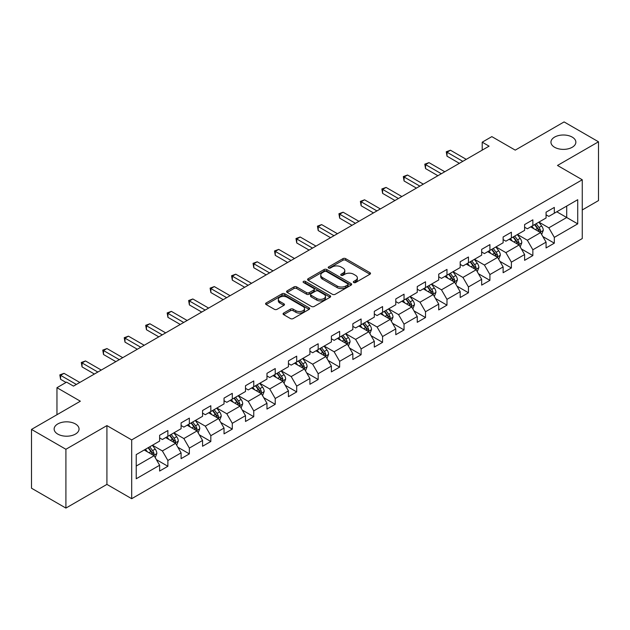 <?xml version="1.0" encoding="UTF-8"?>
<svg xmlns="http://www.w3.org/2000/svg" width="630" height="630" viewBox="0 0 630 630"><rect width="100%" height="100%" fill="white"/><g stroke="black" fill="none" stroke-linecap="round" stroke-linejoin="round"><path stroke-width="0.94" d="M353.714 282.524A1.339 0.772 0 0 0 355.603 282.524L369.952 274.239A1.914 1.102 0 0 0 370.511 273.459A1.914 1.102 0 0 0 369.952 272.68L345.642 258.639A1.914 1.102 0 0 0 342.94 258.639L328.584 266.931A1.339 0.772 0 0 0 328.191 267.474A1.339 0.772 0 0 0 328.584 268.018A1.339 0.772 0 0 0 330.474 268.018L332.333 266.947A6.111 3.528 0 0 1 340.98 266.947L343.003 268.12A6.111 3.528 0 0 1 344.799 270.609A6.111 3.528 0 0 1 343.003 273.105L341.145 274.184A1.339 0.772 0 0 0 340.759 274.727A1.339 0.772 0 0 0 341.145 275.271A1.339 0.772 0 0 0 343.035 275.271L344.893 274.2A6.111 3.528 0 0 1 353.54 274.2L355.564 275.373A6.111 3.528 0 0 1 357.36 277.869A6.111 3.528 0 0 1 355.564 280.358L353.714 281.437A1.339 0.772 0 0 0 353.32 281.98A1.339 0.772 0 0 0 353.714 282.524L353.714 281.437M75.403 423.935A12.458 7.19 0 0 0 61.827 422.376A12.458 7.19 0 0 0 54.141 429.014A12.458 7.19 0 0 0 57.787 434.101A12.458 7.19 0 0 0 71.363 435.661A12.458 7.19 0 0 0 79.049 429.014A12.458 7.19 0 0 0 75.403 423.935M572.213 137.104A12.458 7.19 0 0 0 558.637 135.544A12.458 7.19 0 0 0 550.951 142.183A12.458 7.19 0 0 0 554.597 147.27A12.458 7.19 0 0 0 568.173 148.83A12.458 7.19 0 0 0 575.859 142.183A12.458 7.19 0 0 0 572.213 137.104M283.634 313.079A1.914 1.102 0 0 0 283.075 313.858A1.914 1.102 0 0 0 283.634 314.638L290.454 318.575A1.914 1.102 0 0 0 293.155 318.575L309.102 309.377A1.914 1.102 0 0 0 309.661 308.598A1.914 1.102 0 0 0 309.102 307.81L284.784 293.777A1.914 1.102 0 0 0 282.082 293.777L266.143 302.975A1.914 1.102 0 0 0 265.584 303.762A1.914 1.102 0 0 0 266.143 304.542L274.381 309.298A1.914 1.102 0 0 0 277.082 309.298L283.902 305.361A1.914 1.102 0 0 0 284.469 304.573A1.914 1.102 0 0 0 283.902 303.794L279.822 301.439A5.111 2.953 0 0 1 278.326 299.352A5.111 2.953 0 0 1 281.476 296.628A5.111 2.953 0 0 1 287.044 297.266L303.054 306.511A5.111 2.953 0 0 1 304.55 308.598A5.111 2.953 0 0 1 301.392 311.322A5.111 2.953 0 0 1 295.824 310.677L293.155 309.141A1.914 1.102 0 0 0 290.454 309.141L283.634 313.079L283.634 314.638M582.262 209.963L598.5 200.584L598.5 141.789L564.094 121.921L515.238 150.129L491.841 136.623L482.21 142.183L489.093 146.16L73.474 386.111L66.591 382.142L56.96 387.702L56.96 414.713M65.906 449.277L65.906 508.079L106.919 484.399L106.919 425.604L65.906 449.277L31.5 429.416L80.356 401.208L56.96 387.702M106.919 425.604L131.686 439.905L582.262 179.77L582.262 238.565L131.686 498.7L131.686 439.905M598.5 141.789L557.487 165.462L582.262 179.77M332.467 294.32A1.914 1.102 0 0 0 335.168 294.32L351.107 285.122A1.914 1.102 0 0 0 351.666 284.343A1.914 1.102 0 0 0 351.107 283.555L326.797 269.522A1.914 1.102 0 0 0 324.096 269.522L308.157 278.72A1.914 1.102 0 0 0 307.59 279.5A1.914 1.102 0 0 0 308.157 280.287L332.467 294.32M304.03 282.815A1.339 0.772 0 0 1 305.385 283.004L305.385 281.413L330.104 295.683A1.914 1.102 0 0 1 330.663 296.47A1.914 1.102 0 0 1 330.104 297.25L314.165 306.448A1.914 1.102 0 0 1 311.464 306.448L287.146 292.414L287.146 290.847A1.914 1.102 0 0 0 286.587 291.635A1.914 1.102 0 0 0 287.146 292.414M287.146 290.847L293.966 286.91A1.914 1.102 0 0 1 296.667 286.91L306.534 292.603A1.914 1.102 0 0 0 309.236 292.603L313.756 289.997A1.914 1.102 0 0 0 314.315 289.209A1.914 1.102 0 0 0 313.756 288.43L303.495 282.508A1.339 0.772 0 0 1 303.101 281.957A1.339 0.772 0 0 1 303.928 281.248A1.339 0.772 0 0 1 305.385 281.413M65.906 508.079L31.5 488.211L31.5 429.416M156.39 459.648L167.879 466.279L167.879 460.483L181.094 452.852L181.094 458.656L189.354 453.891L189.354 448.087L202.561 440.457L202.561 446.26L210.822 441.496L210.822 435.692L224.036 428.061L224.036 433.865L232.289 429.101L232.289 423.297L245.503 415.666L245.503 421.47L253.756 416.706L253.756 410.902L266.97 403.271L266.97 409.075L275.231 404.31L275.231 398.507L288.438 390.884L288.438 396.68L296.698 391.915L296.698 386.111L309.905 378.488L309.905 384.284L318.166 379.52L318.166 373.716L331.38 366.093L331.38 371.889L339.633 367.125L339.633 361.321L352.847 353.698L352.847 359.494L361.1 354.729L361.1 348.925L374.315 341.302L374.315 347.099L382.575 342.334L382.575 336.53L395.782 328.907L395.782 334.703L404.043 329.939L404.043 324.135L417.249 316.512L417.249 322.308L425.51 317.544L425.51 311.74L438.724 304.117L438.724 309.913L446.977 305.148L446.977 299.344L460.191 291.721L460.191 297.517L468.444 292.753L468.444 286.949L481.659 279.326L481.659 285.122L489.919 280.358L489.919 274.554L503.126 266.931L503.126 272.727L511.387 267.963L511.387 262.159L524.601 254.536L524.601 260.332L532.854 255.567L532.854 249.771L546.068 242.141L546.068 247.936L554.321 243.172L554.321 237.376L577.718 223.863L577.718 199.71L566.709 206.065L566.709 217.507L577.718 223.863M167.879 466.279L159.626 471.051L159.626 465.247L136.23 478.761L136.23 454.6L159.626 441.094L159.626 435.291L167.879 430.526L167.879 436.33L181.094 428.699L181.094 422.903L189.354 418.131L189.354 423.935L202.561 416.304L202.561 410.508L210.822 405.736L210.822 411.54L224.036 403.909L224.036 398.113L232.289 393.341L232.289 399.144L245.503 391.514L245.503 385.717L253.756 380.945L253.756 386.749L266.97 379.118L266.97 373.322L275.231 368.55L275.231 374.354L288.438 366.723L288.438 360.927L296.698 356.155L296.698 361.959L309.905 354.328L309.905 348.532L318.166 343.76L318.166 349.563L331.38 341.933L331.38 336.136L339.633 331.364L339.633 337.168L352.847 329.537L352.847 323.741L361.1 318.969L361.1 324.773L374.315 317.142L374.315 311.346L382.575 306.574L382.575 312.378L395.782 304.747L395.782 298.951L404.043 294.186L404.043 299.982L417.249 292.351L417.249 286.555L425.51 281.791L425.51 287.587L438.724 279.956L438.724 274.16L446.977 269.396L446.977 275.192L460.191 267.569L460.191 261.765L468.444 257.001L468.444 262.797L481.659 255.174L481.659 249.37L489.919 244.605L489.919 250.401L503.126 242.778L503.126 236.975L511.387 232.21L511.387 238.006L524.601 230.383L524.601 224.579L532.854 219.815L532.854 225.611L546.068 217.988L546.068 212.184L554.321 207.42L554.321 213.216L577.718 199.71M165.682 437.598L175.589 443.323L162.375 450.946L152.468 445.229M159.626 437.913L162.375 439.504L167.879 436.33M162.375 450.946L167.879 460.483M175.589 443.323L181.094 452.852M187.149 425.203L197.056 430.928L183.85 438.551L173.935 432.834M181.094 425.526L183.85 427.108L189.354 423.935M183.85 438.551L189.354 448.087M197.056 430.928L202.561 440.457M208.617 412.808L218.531 418.533L205.317 426.156L195.41 420.438M202.561 413.13L205.317 414.713L210.822 411.54M205.317 426.156L210.822 435.692M218.531 418.533L224.036 428.061M230.084 400.412L239.998 406.137L226.784 413.76L216.877 408.043M224.036 400.735L226.784 402.318L232.289 399.144M226.784 413.76L232.289 423.297M239.998 406.137L245.503 415.666M251.559 388.017L261.466 393.742L248.251 401.365L238.345 395.648M245.503 388.34L248.251 389.923L253.756 386.749M248.251 401.365L253.756 410.902M261.466 393.742L266.97 403.271M273.026 375.622L282.933 381.347L269.719 388.97L259.812 383.253M266.97 375.945L269.719 377.527L275.231 374.354M269.719 388.97L275.231 398.507M282.933 381.347L288.438 390.884M294.493 363.226L304.4 368.952L291.194 376.575L281.279 370.857M288.438 363.549L291.194 365.132L296.698 361.959M291.194 376.575L296.698 386.111M304.4 368.952L309.905 378.488M315.961 350.831L325.875 356.556L312.661 364.179L302.754 358.462M309.905 351.154L312.661 352.745L318.166 349.563M312.661 364.179L318.166 373.716M325.875 356.556L331.38 366.093M337.436 338.436L347.343 344.161L334.128 351.784L324.222 346.067M331.38 338.759L334.128 340.35L339.633 337.168M334.128 351.784L339.633 361.321M347.343 344.161L352.847 353.698M358.903 326.041L368.81 331.766L355.596 339.389L345.689 333.672M352.847 326.364L355.596 327.954L361.1 324.773M355.596 339.389L361.1 348.925M368.81 331.766L374.315 341.302M380.37 313.645L390.277 319.371L377.071 327.002L367.156 321.276M374.315 313.968L377.071 315.559L382.575 312.378M377.071 327.002L382.575 336.53M390.277 319.371L395.782 328.907M401.838 301.258L411.744 306.975L398.538 314.606L388.623 308.881M395.782 301.573L398.538 303.164L404.043 299.982M398.538 314.606L404.043 324.135M411.744 306.975L417.249 316.512M423.305 288.863L433.219 294.58L420.005 302.211L410.099 296.486M417.249 289.178L420.005 290.769L425.51 287.587M420.005 302.211L425.51 311.74M433.219 294.58L438.724 304.117M444.78 276.468L454.687 282.185L441.473 289.816L431.566 284.091M438.724 276.783L441.473 278.373L446.977 275.192M441.473 289.816L446.977 299.344M454.687 282.185L460.191 291.721M466.247 264.072L476.154 269.79L462.94 277.42L453.033 271.695M460.191 264.387L462.94 265.978L468.444 262.797M462.94 277.42L468.444 286.949M476.154 269.79L481.659 279.326M487.715 251.677L497.621 257.394L484.415 265.025L474.5 259.3M481.659 251.992L484.415 253.583L489.919 250.401M484.415 265.025L489.919 274.554M497.621 257.394L503.126 266.931M509.182 239.282L519.096 244.999L505.882 252.63L495.975 246.905M503.126 239.597L505.882 241.188L511.387 238.006M505.882 252.63L511.387 262.159M519.096 244.999L524.601 254.536M530.649 226.887L540.564 232.604L527.349 240.235L517.443 234.51M524.601 227.202L527.349 228.792L532.854 225.611M527.349 240.235L532.854 249.771M540.564 232.604L546.068 242.141M556.802 211.79L566.709 217.507L548.817 227.839L538.91 222.114M546.068 214.806L548.817 216.397L554.321 213.216M548.817 227.839L554.321 237.376M106.919 484.399L131.686 498.7M482.21 142.183L482.21 150.129M136.23 466.042L154.122 455.718L144.215 449.993M154.122 455.718L159.626 465.247M542.832 236.541L554.321 243.172M521.364 248.937L532.854 255.567M499.897 261.332L511.387 267.963M478.422 273.727L489.919 280.358M456.955 286.122L468.444 292.753M435.488 298.51L446.977 305.148M414.02 310.905L425.51 317.544M392.553 323.3L404.043 329.939M371.078 335.695L382.575 342.334M349.611 348.091L361.1 354.729M328.143 360.486L339.633 367.125M306.676 372.881L318.166 379.52M285.209 385.276L296.698 391.915M263.734 397.672L275.231 404.31M242.266 410.067L253.756 416.706M220.799 422.462L232.289 429.101M199.332 434.858L210.822 441.496M177.857 447.253L189.354 453.891M354.241 282.712L355.564 281.949A6.111 3.528 0 0 0 357.36 279.452L357.36 277.869M344.799 270.609L344.799 272.199A6.111 3.528 0 0 1 343.003 274.696L341.68 275.46M369.928 274.255L345.642 260.229A1.914 1.102 0 0 0 342.94 260.229L329.12 268.207M351.083 285.13L326.797 271.113A1.914 1.102 0 0 0 324.096 271.113L308.18 280.295M347.736 284.886A1.339 0.772 0 0 0 348.122 284.343A1.339 0.772 0 0 0 347.736 283.791L326.387 271.467A1.339 0.772 0 0 0 324.497 271.467L322.536 272.601A6.111 3.528 0 0 0 320.749 275.097A6.111 3.528 0 0 0 322.536 277.594L337.129 286.012A6.111 3.528 0 0 0 345.775 286.012L347.736 284.886L347.736 286.477A1.339 0.772 0 0 0 348.122 285.925L348.122 284.343M320.749 275.097L320.749 276.688A6.111 3.528 0 0 0 322.536 279.184L322.536 277.594M347.736 286.477L345.775 287.603A6.111 3.528 0 0 1 337.129 287.603L322.536 279.184M287.17 292.422L293.966 288.501L293.966 286.91M314.315 289.209L314.315 290.8A1.914 1.102 0 0 1 313.756 291.58L309.236 294.194A1.914 1.102 0 0 1 306.534 294.194L296.667 288.501A1.914 1.102 0 0 0 293.966 288.501M305.385 283.004L330.081 297.258M316.764 298.51A5.111 2.953 0 0 0 322.332 299.155A5.111 2.953 0 0 0 325.489 296.431A5.111 2.953 0 0 0 323.993 294.344L318.355 291.084A1.914 1.102 0 0 0 315.654 291.084L311.125 293.698A1.914 1.102 0 0 0 310.566 294.478A1.914 1.102 0 0 0 311.125 295.257L316.764 298.51L316.764 300.1A5.111 2.953 0 0 0 322.332 300.738A5.111 2.953 0 0 0 325.489 298.014L325.489 296.431M310.566 294.478L310.566 296.068A1.914 1.102 0 0 0 311.125 296.848L311.125 295.257M316.764 300.1L311.125 296.848M304.55 308.598L304.55 310.18A5.111 2.953 0 0 1 301.392 312.905A5.111 2.953 0 0 1 295.824 312.267L293.155 310.732A1.914 1.102 0 0 0 290.454 310.732L283.657 314.654M278.326 299.352L278.326 300.943A5.111 2.953 0 0 0 279.822 303.03L279.822 301.439M283.902 303.794L283.902 305.361L279.822 303.03M309.07 309.385L284.784 295.368A1.914 1.102 0 0 0 282.082 295.368L266.167 304.55M541.65 234.486L543.288 230.367A5.158 2.977 -120 0 0 541.642 225.973L538.8 222.177M533.846 228.729L531.917 226.154M539.76 232.147L540.501 230.588A5.158 2.977 -120 0 0 539.028 227.485L536.185 223.689M534.894 224.438L538.044 228.643A2.63 1.52 60 0 1 538.524 229.438L540.501 230.588M534.531 224.642L537.374 228.438A5.158 2.977 60 0 1 538.847 231.541M462.806 161.335L447.016 152.224L450.458 150.231L466.247 159.351M459.365 163.32L447.016 156.193L447.016 152.224L446.26 151.783L450.458 150.231M447.016 156.193L446.26 151.783M520.183 246.881L521.813 242.763A5.158 2.977 -120 0 0 520.167 238.368L517.332 234.573M512.379 241.125L510.45 238.549M518.293 244.542L519.033 242.983A5.158 2.977 -120 0 0 517.553 239.88L514.718 236.085M513.426 236.833L516.576 241.038A2.63 1.52 60 0 1 517.049 241.833L519.033 242.983M513.064 237.037L515.907 240.833A5.158 2.977 60 0 1 517.38 243.936M498.708 259.276L500.346 255.158A5.158 2.977 -120 0 0 498.7 250.764L495.865 246.968M490.912 253.52L488.982 250.945M496.826 256.938L497.566 255.37A5.158 2.977 -120 0 0 496.086 252.276L493.251 248.48M491.951 249.228L495.109 253.433A2.63 1.52 60 0 1 495.582 254.229L497.566 255.37M491.597 249.433L494.432 253.228A5.158 2.977 60 0 1 495.912 256.331M441.339 173.73L425.549 164.619L428.991 162.627L444.78 171.746M437.897 175.715L425.549 168.588L425.549 164.619L424.793 164.178L428.991 162.627M425.549 168.588L424.793 164.178M419.863 186.126L404.082 177.006L407.523 175.022L423.305 184.141M416.43 188.11L404.082 180.983L404.082 177.006L403.326 176.573L407.523 175.022M404.082 180.983L403.326 176.573M477.241 271.672L478.879 267.553A5.158 2.977 -120 0 0 477.233 263.159L474.39 259.363M469.445 265.915L467.515 263.34M475.359 269.333L476.091 267.766A5.158 2.977 -120 0 0 474.618 264.671L471.776 260.875M470.484 261.623L473.634 265.829A2.63 1.52 60 0 1 474.114 266.624L476.091 267.766M470.13 261.828L472.965 265.624A5.158 2.977 60 0 1 474.445 268.726M455.773 284.067L457.411 279.94A5.158 2.977 -120 0 0 455.766 275.554L452.923 271.758M447.969 278.31L446.04 275.735M453.891 281.728L454.624 280.161A5.158 2.977 -120 0 0 453.151 277.058L450.308 273.27M449.017 274.018L452.167 278.224A2.63 1.52 60 0 1 452.647 279.019L454.624 280.161M448.654 274.223L451.497 278.019A5.158 2.977 60 0 1 452.978 281.114M434.306 296.462L435.944 292.336A5.158 2.977 -120 0 0 434.298 287.949L431.455 284.154M426.502 290.706L424.573 288.13M432.416 294.115L433.156 292.556A5.158 2.977 -120 0 0 431.684 289.454L428.841 285.666M427.549 286.414L430.699 290.619A2.63 1.52 60 0 1 431.18 291.414L433.156 292.556M427.187 286.618L430.03 290.414A5.158 2.977 60 0 1 431.503 293.509M398.396 198.521L382.615 189.402L386.056 187.417L401.838 196.529M394.955 200.505L382.615 193.379L382.615 189.402L381.859 188.969L386.056 187.417M382.615 193.379L381.859 188.969M376.929 210.916L361.147 201.797L364.589 199.812L380.37 208.924M373.488 212.901L361.147 205.774L361.147 201.797L360.384 201.364L364.589 199.812M361.147 205.774L360.384 201.364M355.462 223.311L339.672 214.192L343.114 212.208L358.903 221.319M352.02 225.296L339.672 218.169L339.672 214.192L338.916 213.759L343.114 212.208M339.672 218.169L338.916 213.759M412.839 308.857L414.469 304.731A5.158 2.977 -120 0 0 412.823 300.345L409.988 296.549M405.035 303.101L403.106 300.526M410.949 306.511L411.689 304.952A5.158 2.977 -120 0 0 410.209 301.849L407.374 298.061M406.082 298.809L409.232 303.014A2.63 1.52 60 0 1 409.705 303.81L411.689 304.952M405.72 299.014L408.563 302.802A5.158 2.977 60 0 1 410.035 305.904M333.995 235.707L318.205 226.587L321.647 224.603L337.436 233.714M330.553 237.691L318.205 230.564L318.205 226.587L317.449 226.154L321.647 224.603M318.205 230.564L317.449 226.154M391.364 321.253L393.002 317.126A5.158 2.977 -120 0 0 391.356 312.74L388.513 308.944M383.568 315.496L381.638 312.921M389.482 318.906L390.222 317.347A5.158 2.977 -120 0 0 388.741 314.244L385.899 310.456M384.607 311.204L387.765 315.409A2.63 1.52 60 0 1 388.238 316.205L390.222 317.347M384.253 311.409L387.088 315.197A5.158 2.977 60 0 1 388.568 318.3M312.519 248.102L296.738 238.983L300.179 236.998L315.961 246.109M309.086 250.086L296.738 242.959L296.738 238.983L295.982 238.549L300.179 236.998M296.738 242.959L295.982 238.549M369.897 333.648L371.535 329.522A5.158 2.977 -120 0 0 369.889 325.135L367.046 321.339M362.092 327.891L360.163 325.316M368.014 331.301L368.747 329.742A5.158 2.977 -120 0 0 367.274 326.639L364.431 322.851M363.14 323.599L366.29 327.805A2.63 1.52 60 0 1 366.77 328.6L368.747 329.742M362.786 323.804L365.62 327.592A5.158 2.977 60 0 1 367.101 330.695M291.052 260.497L275.271 251.378L278.712 249.393L294.493 258.505M287.611 262.482L275.271 255.355L275.271 251.378L274.515 250.945L278.712 249.393M275.271 255.355L274.515 250.945M348.429 346.043L350.067 341.917A5.158 2.977 -120 0 0 348.421 337.53L345.579 333.735M340.625 340.287L338.696 337.711M346.539 343.697L347.28 342.137A5.158 2.977 -120 0 0 345.807 339.034L342.964 335.247M341.673 335.995L344.823 340.2A2.63 1.52 60 0 1 345.303 340.995L347.28 342.137M341.31 336.2L344.153 339.987A5.158 2.977 60 0 1 345.626 343.09M269.585 272.892L253.803 263.773L257.237 261.789L273.026 270.9M266.143 274.877L253.803 267.75L253.803 263.773L253.039 263.34L257.237 261.789M253.803 267.75L253.039 263.34M326.962 358.439L328.6 354.312A5.158 2.977 -120 0 0 326.954 349.926L324.111 346.13M319.158 352.682L317.229 350.107M325.072 356.092L325.812 354.532A5.158 2.977 -120 0 0 324.332 351.43L321.497 347.642M320.205 348.39L323.355 352.595A2.63 1.52 60 0 1 323.828 353.391L325.812 354.532M319.843 348.595L322.686 352.383A5.158 2.977 60 0 1 324.159 355.485M248.118 285.28L232.328 276.168L235.77 274.184L251.559 283.295M244.676 287.272L232.328 280.145L232.328 276.168L231.572 275.735L235.77 274.184M232.328 280.145L231.572 275.735M305.487 370.834L307.125 366.707A5.158 2.977 -120 0 0 305.479 362.321L302.644 358.525M297.691 365.077L295.761 362.502M303.605 368.487L304.345 366.928A5.158 2.977 -120 0 0 302.865 363.825L300.03 360.037M298.738 360.777L301.888 364.99A2.63 1.52 60 0 1 302.361 365.786L304.345 366.928M298.376 360.99L301.219 364.778A5.158 2.977 60 0 1 302.691 367.881M226.65 297.675L210.861 288.564L214.302 286.579L230.084 295.69M223.209 299.667L210.861 292.541L210.861 288.564L210.105 288.13L214.302 286.579M210.861 292.541L210.105 288.13M284.02 383.229L285.658 379.102A5.158 2.977 -120 0 0 284.012 374.716L281.169 370.92M276.224 377.472L274.294 374.889M282.138 380.882L282.878 379.323A5.158 2.977 -120 0 0 281.397 376.22L278.555 372.432M277.263 373.173L280.413 377.386A2.63 1.52 60 0 1 280.893 378.181L282.878 379.323M276.909 373.385L279.744 377.173A5.158 2.977 60 0 1 281.224 380.276M205.175 310.07L189.394 300.959L192.835 298.974L208.617 308.086M201.734 312.063L189.394 304.936L189.394 300.959L188.638 300.526L192.835 298.974M189.394 304.936L188.638 300.526M262.552 395.624L264.19 391.498A5.158 2.977 -120 0 0 262.545 387.103L259.702 383.316M254.748 389.868L252.819 387.285M260.67 393.277L261.403 391.718A5.158 2.977 -120 0 0 259.93 388.615L257.087 384.828M255.796 385.568L258.946 389.781A2.63 1.52 60 0 1 259.426 390.576L261.403 391.718M255.434 385.78L258.276 389.568A5.158 2.977 60 0 1 259.757 392.671M183.708 322.466L167.927 313.354L171.368 311.37L187.149 320.481M180.267 324.458L167.927 317.331L167.927 313.354L167.171 312.921L171.368 311.37M167.927 317.331L167.171 312.921M241.085 408.019L242.723 403.893A5.158 2.977 -120 0 0 241.077 399.499L238.234 395.711M233.281 402.255L231.352 399.68M239.195 405.673L239.935 404.113A5.158 2.977 -120 0 0 238.463 401.011L235.62 397.223M234.328 397.963L237.478 402.176A2.63 1.52 60 0 1 237.959 402.972L239.935 404.113M233.966 398.176L236.809 401.964A5.158 2.977 60 0 1 238.282 405.066M162.241 334.861L146.451 325.749L149.893 323.765L165.682 332.876M158.799 336.853L146.451 329.726L146.451 325.749L145.695 325.316L149.893 323.765M146.451 329.726L145.695 325.316M219.618 420.415L221.248 416.288A5.158 2.977 -120 0 0 219.602 411.894L216.767 408.106M211.814 414.65L209.884 412.075M217.728 418.068L218.468 416.509A5.158 2.977 -120 0 0 216.988 413.406L214.153 409.618M212.861 410.358L216.011 414.564A2.63 1.52 60 0 1 216.484 415.367L218.468 416.509M212.499 410.571L215.342 414.359A5.158 2.977 60 0 1 216.814 417.462M140.773 347.256L124.984 338.145L128.425 336.16L144.215 345.272M137.332 349.248L124.984 342.121L124.984 338.145L124.228 337.711L128.425 336.16M124.984 342.121L124.228 337.711M198.143 432.81L199.781 428.683A5.158 2.977 -120 0 0 198.135 424.289L195.3 420.501M190.347 427.045L188.417 424.47M196.261 430.463L197.001 428.904A5.158 2.977 -120 0 0 195.52 425.801L192.685 422.013M191.386 422.754L194.544 426.959A2.63 1.52 60 0 1 195.016 427.762L197.001 428.904M191.032 422.966L193.867 426.754A5.158 2.977 60 0 1 195.347 429.857M119.298 359.651L103.517 350.54L106.958 348.555L122.74 357.667M115.865 361.644L103.517 354.509L103.517 350.54L102.761 350.107L106.958 348.555M103.517 354.509L102.761 350.107M176.676 445.205L178.314 441.079A5.158 2.977 -120 0 0 176.668 436.684L173.825 432.897M168.879 439.441L166.95 436.866M174.793 442.858L175.526 441.299A5.158 2.977 -120 0 0 174.053 438.197L171.21 434.409M169.919 435.149L173.069 439.354A2.63 1.52 60 0 1 173.549 440.157L175.526 441.299M169.564 435.362L172.399 439.149A5.158 2.977 60 0 1 173.88 442.252M97.831 372.046L82.05 362.935L85.491 360.951L101.272 370.062M94.39 374.031L82.05 366.904L82.05 362.935L81.294 362.494L85.491 360.951M82.05 366.904L81.294 362.494M155.208 457.601L156.846 453.474A5.158 2.977 -120 0 0 155.201 449.08L152.358 445.292M147.404 451.836L145.475 449.261M153.326 455.254L154.059 453.695A5.158 2.977 -120 0 0 152.586 450.592L149.743 446.804M148.452 447.544L151.602 451.749A2.63 1.52 60 0 1 152.082 452.553L154.059 453.695M148.089 447.757L150.932 451.545A5.158 2.977 60 0 1 152.413 454.647M76.364 384.442L60.582 375.33L64.024 373.346L79.805 382.457M66.04 382.457L60.582 379.299L60.582 375.33L59.826 374.889L64.024 373.346M60.582 379.299L59.826 374.889M355.564 281.949L355.564 280.358M341.145 275.271L341.145 274.184M343.003 274.696L343.003 273.105M328.584 268.018L328.584 266.931M342.94 260.229L342.94 258.639M345.642 260.229L345.642 258.639M369.952 274.239L369.952 272.68M308.157 280.287L308.157 278.72M324.096 271.113L324.096 269.522M326.797 271.113L326.797 269.522M351.107 285.122L351.107 283.555M337.129 287.603L337.129 286.012M345.775 287.603L345.775 286.012M296.667 288.501L296.667 286.91M306.534 294.194L306.534 292.603M309.236 294.194L309.236 292.603M313.756 291.58L313.756 289.997M330.104 297.25L330.104 295.683M290.454 310.732L290.454 309.141M293.155 310.732L293.155 309.141M295.824 312.267L295.824 310.677M266.143 304.542L266.143 302.975M282.082 295.368L282.082 293.777M284.784 295.368L284.784 293.777M309.102 309.377L309.102 307.81M540.052 232.312L543.249 230.462M539.028 227.485L541.642 225.973M535.358 229.603L537.374 228.438M518.584 244.708L521.782 242.857M517.553 239.88L520.167 238.368M513.891 241.999L515.907 240.833M497.117 257.103L500.315 255.252M496.086 252.276L498.7 250.764M492.416 254.394L494.432 253.228M475.642 269.498L478.847 267.648M474.618 264.671L477.233 263.159M470.949 266.781L472.965 265.624M454.175 281.893L457.38 280.043M453.151 277.058L455.766 275.554M449.481 279.177L451.497 278.019M432.708 294.289L435.905 292.438M431.684 289.454L434.298 287.949M428.014 291.572L430.03 290.414M411.24 306.684L414.438 304.833M410.209 301.849L412.823 300.345M406.539 303.967L408.563 302.802M389.773 319.079L392.97 317.229M388.741 314.244L391.356 312.74M385.072 316.362L387.088 315.197M368.298 331.474L371.503 329.624M367.274 326.639L369.889 325.135M363.605 328.758L365.62 327.592M346.831 343.87L350.028 342.019M345.807 339.034L348.421 337.53M342.137 341.153L344.153 339.987M325.363 356.265L328.561 354.414M324.332 351.43L326.954 349.926M320.67 353.548L322.686 352.383M303.896 368.652L307.093 366.81M302.865 363.825L305.479 362.321M299.195 365.943L301.219 364.778M282.429 381.048L285.626 379.205M281.397 376.22L284.012 374.716M277.728 378.339L279.744 377.173M260.954 393.443L264.159 391.6M259.93 388.615L262.545 387.103M256.26 390.734L258.276 389.568M239.487 405.838L242.684 403.995M238.463 401.011L241.077 399.499M234.793 403.129L236.809 401.964M218.019 418.233L221.217 416.391M216.988 413.406L219.602 411.894M213.326 415.524L215.342 414.359M196.552 430.629L199.749 428.786M195.52 425.801L198.135 424.289M191.851 427.92L193.867 426.754M175.077 443.024L178.282 441.181M174.053 438.197L176.668 436.684M170.383 440.315L172.399 439.149M153.61 455.419L156.815 453.576M152.586 450.592L155.201 449.08M148.916 452.71L150.932 451.545"/></g></svg>
